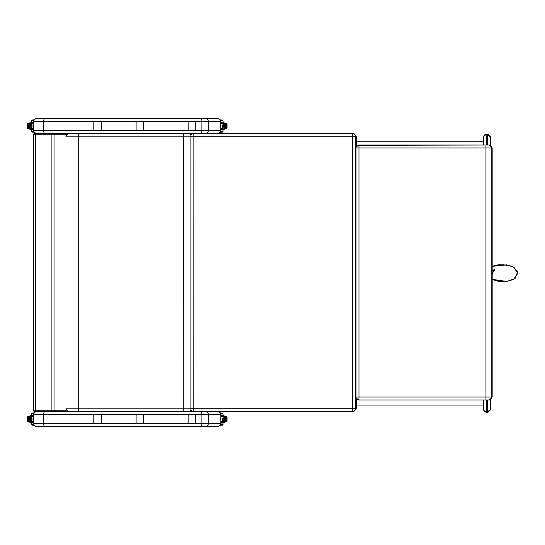 <?xml version="1.0" encoding="UTF-8"?>
<svg xmlns="http://www.w3.org/2000/svg" width="545" height="545" viewBox="0 0 545 545"><rect width="100%" height="100%" fill="white"/><g stroke="black" fill="none" stroke-linecap="round" stroke-linejoin="round"><path stroke-width="0.82" d="M36.386 426.354L34.315 425.495L33.456 423.424L33.463 414.425L34.478 412.401L36.386 411.7A2.929 2.929 0 0 0 33.456 414.629L33.456 423.424A2.929 2.929 0 0 0 36.386 426.354L201.364 426.354L36.386 426.354M217.911 411.7A2.929 2.929 0 0 1 220.841 414.629L220.841 423.424A2.929 2.929 0 0 1 217.911 426.354L201.364 426.354A2.929 0.545 90 0 0 201.909 423.424L33.456 423.424M34.921 133.3L35.65 133.3L34.921 133.3A1.465 1.465 0 0 0 33.456 134.765L33.456 410.235A1.465 1.465 0 0 0 34.921 411.7L193.386 411.7A2.929 2.929 -90 0 1 191.091 410.589A2.929 2.929 0 0 0 193.386 411.7M352.526 411.7L353.303 411.7L352.526 411.7A2.929 2.895 -90 0 0 355.429 408.77L352.581 408.77L352.526 411.7L205.465 411.7A2.929 2.889 90 0 1 208.353 414.629L220.725 414.629A2.929 2.889 90 0 0 217.837 411.7L44.506 411.7A2.929 0.763 -90 0 0 43.736 414.629L43.736 423.424A2.929 0.763 -90 0 0 44.506 426.354M93.188 423.424L93.188 414.629L101.588 414.629L101.588 423.424M101.588 414.629L143.662 414.629L143.662 423.424M143.662 414.629L195.771 414.629L195.771 423.424M136.1 414.629L136.1 423.424M36.386 133.3L34.315 132.442L33.456 130.371L33.463 121.365L34.478 119.348L36.386 118.647A2.929 2.929 0 0 0 33.456 121.576L33.456 130.371A2.929 2.929 0 0 0 36.386 133.3M217.837 118.647L36.386 118.647L217.837 118.647A2.929 2.889 90 0 1 220.725 121.576L220.725 130.371A2.929 2.889 90 0 1 217.837 133.3L217.911 133.3A2.929 2.929 0 0 0 220.841 130.371L201.909 130.371A2.929 0.545 90 0 1 201.364 133.3L51.911 133.3L64.746 133.3L66.122 134.983M217.911 118.647A2.929 2.929 0 0 1 220.841 121.576L220.841 130.371M33.456 121.576L43.736 121.576L43.736 130.371A2.929 0.763 -90 0 0 44.506 133.3L205.465 133.3A2.929 2.889 90 0 0 208.353 130.371L208.353 121.576L220.841 121.576M93.188 130.371L93.188 121.576L101.588 121.576L101.588 130.371L33.456 130.371M101.588 121.576L143.662 121.576L143.662 130.371L101.588 130.371M143.662 121.576L195.771 121.576L195.771 130.371L143.662 130.371M136.1 121.576L136.1 130.371M188.829 411.7L189.933 411.475L191.295 410.269L188.836 411.7M78.187 411.7L78.725 408.811L65.836 408.811L68.806 411.7M66.122 410.044A2.929 2.923 90 0 0 68.759 411.7M78.187 133.3L78.725 136.189L78.725 408.811L190.886 408.811M183.236 411.7L183.454 136.189L65.836 136.189L68.806 133.3M183.27 411.7L183.236 133.3M188.189 411.7L190.219 410.841L190.975 409.493M66.122 134.956A2.929 2.923 -90 0 1 68.759 133.3M188.829 133.3L189.933 133.525L191.295 134.731L188.836 133.3M188.189 133.3L190.219 134.159L190.975 135.507M183.27 133.3L183.481 136.189L190.886 136.189M66.122 410.017L64.746 411.7L64.01 411.7M52.613 133.3A1.465 1.41 90 0 1 54.023 134.765L66.122 134.765A1.465 1.41 90 0 0 64.712 133.3L35.65 133.3L35.65 410.235L33.456 410.235M33.456 134.765L51.911 134.765L51.911 411.7L64.712 411.7A1.465 1.41 90 0 0 66.122 410.235L35.65 410.235L35.65 411.7M486.447 412.436L487.904 412.436L490.834 409.506L487.305 411.7A2.2 2.2 90 0 1 487.196 411.7L484.607 411.223L483.504 409.506L484.117 411.291L486.433 412.436L486.433 411.7L487.196 411.7L487.203 412.436A2.936 2.936 -89.6 0 0 487.339 412.429L490.234 409.506L490.234 399.805M487.216 134.029L484.232 135.024L483.504 136.965L484.607 135.242L487.196 134.765A2.2 2.2 90 0 1 487.305 134.765L490.234 136.965L487.339 134.036A2.936 2.936 -90.4 0 0 487.203 134.029L487.196 134.765M487.339 412.429L487.305 399.976M487.339 134.036L487.305 145.024M352.104 133.3L353.303 133.3L352.526 133.3L352.581 136.23L355.429 136.23A2.929 2.895 -90 0 0 352.526 133.3L193.816 133.3A2.929 2.929 90 0 0 190.886 136.23L193.87 136.23L193.816 133.3M191.091 134.411A2.929 2.929 -90 0 1 193.386 133.3A2.929 2.929 0 0 0 191.091 134.411M193.87 408.77L190.886 408.77A2.929 2.929 90 0 0 193.816 411.7L193.87 136.23L352.581 136.23L352.581 408.77L193.87 408.77M353.303 411.7L356.232 408.77L355.429 408.77L355.429 136.23L356.232 136.23L356.232 146.877L358.957 145.024A2.929 2.929 90 0 0 356.028 147.954L358.964 147.954L358.957 145.024L489.24 145.024L357.711 145.297M358.957 145.024A2.929 2.929 -90 0 0 356.028 147.954L356.028 397.046A2.929 2.929 90 0 0 358.957 399.976L358.964 397.046L356.028 397.046A2.929 2.929 90 0 0 358.957 399.976L488.892 399.976L358.957 399.976L356.232 398.129L356.232 408.77M489.24 399.976L491.808 397.046A2.929 2.923 90 0 1 488.892 399.976L489.199 399.976M492.169 279.462L506.618 281.465L513.737 279.394L517.75 273.331L513.853 267.173L506.823 264.843L492.169 266.246L498.082 264.85L503.737 264.836L512.055 266.185L517.607 271.989L515.08 278.475L506.864 281.438L499.2 281.561L492.169 279.462M492.169 271.049L494.69 270.327L492.169 272.684L494.69 270.327L494.526 269.666L492.169 270.34M492.169 271.09L494.649 270.381M220.207 132.183L222.326 132.183L223.062 131.454L220.636 131.454M220.841 129.989L223.062 129.989L222.326 129.254L220.841 129.254M223.062 131.454L223.028 129.764M223.232 125.003L223.906 125.35L223.954 123.477L223.069 122.448L223.232 125.003L222.251 124.996M223.906 125.35L223.906 126.862L223.014 127.203L223.069 129.764L223.954 128.729L223.906 126.862M223.069 129.764L227.033 128.3L226.522 127.782L223.954 128.729M223.069 122.448L227.047 123.926L226.522 124.423L226.522 127.782M223.954 123.511L223.954 128.695M225.085 128.313L225.085 123.892L224.962 128.232M226.134 127.925L226.134 124.28L226.018 127.843M225.61 128.123L225.61 124.09L225.487 128.034M224.554 128.511L224.554 123.701L224.438 128.422M221.256 123.538L220.841 123.538M220.841 128.668L223 128.525L220.841 128.525M222.251 127.223L222.251 124.989L222.251 127.23L223 127.23L222.251 127.203M220.841 122.952L223.028 122.448M220.725 120.758L223.062 120.758L222.326 120.023L220.398 120.023M223.062 120.758L223.062 122.223L220.841 122.223M219.512 132.823L220.834 132.128M220.834 120.084L220.337 119.934M33.94 119.968L31.964 119.968L31.235 120.697L33.586 120.697M33.456 122.162L31.235 122.162L31.964 122.898L33.456 122.898M31.235 120.697L31.269 122.387M31.324 127.142L32.046 127.176L31.263 127.142L31.229 129.703L30.343 128.674L27.775 127.728L27.775 124.369L30.343 123.422L31.229 122.387L31.058 124.948L32.046 124.921L31.297 124.921L32.046 124.948L32.046 127.162L30.384 126.801L30.384 125.289L31.058 124.948M31.229 122.387L27.264 123.851L27.775 124.369M31.229 129.703L27.264 128.239L27.775 127.728M30.384 126.801L30.268 123.449M30.384 123.531L30.384 125.289M29.212 123.838L29.212 128.252L29.335 123.919M28.156 124.226L28.156 127.864L28.279 124.308M28.687 124.028L28.687 128.061L28.803 124.117M29.737 123.64L29.737 128.45L29.859 123.729M33.034 128.613L33.456 128.613M33.456 123.483L33.034 123.483M31.344 124.948L32.046 124.948M33.456 129.199L31.269 129.703M33.64 131.393L31.235 131.393L31.964 132.128L34.042 132.128M31.235 131.393L31.235 129.928L33.456 129.928M33.994 119.88L33.606 119.88L33.994 119.88M33.463 132.067L34.11 132.217M220.207 425.243L222.326 425.243L223.062 424.507L220.636 424.507M220.841 423.043L223.062 423.043L222.326 422.307L220.841 422.307M223.062 424.507L223.028 422.818M223.232 418.063L223.906 418.403L223.954 416.53L223.069 415.501L223.028 418.063M223.906 418.403L223.906 419.916L222.251 420.29L223 420.29L222.251 420.256L222.251 418.042L223 418.029L222.251 418.042M223.069 422.818L227.047 421.333L226.522 420.842L223.954 421.789L223.069 422.818L223.232 420.256M223.069 415.501L227.047 416.986L226.522 417.477L226.522 420.842M223.954 416.564L224.029 421.755M223.906 421.673L223.906 419.916M225.085 421.367L225.085 416.952L224.962 421.285M226.134 420.978L226.134 417.341L226.018 420.897M225.61 421.176L225.61 417.143L225.487 421.094M224.554 421.564L224.554 416.755L224.438 421.483M221.256 416.598L220.841 416.598M220.841 421.721L223 421.578L220.841 421.578M222.953 420.256L222.251 420.256M220.841 416.012L223.028 415.501M220.725 413.812L223.062 413.812L222.326 413.076L220.398 413.076M223.062 413.812L223.062 415.276L220.841 415.276M220.139 425.325L220.834 425.182M220.834 413.137L220.337 412.987M33.94 413.021L31.964 413.021L31.235 413.75L33.586 413.75M33.456 415.215L31.235 415.215L31.964 415.951L33.456 415.951M31.235 413.75L31.269 415.44M31.283 420.202L32.046 420.202L31.263 420.202L31.229 422.756L30.343 421.728L27.775 420.781L27.775 417.422L30.343 416.475L31.283 415.481L31.283 418.001L30.384 418.342L30.213 421.612L30.384 418.342M31.058 420.202L30.384 419.861M31.229 415.44L27.264 416.905L27.775 417.422M31.229 422.756L27.264 421.299L27.775 420.781M29.212 416.891L29.212 421.312L29.335 416.973M28.156 417.279L28.156 420.924L28.279 417.361M28.687 417.089L28.687 421.115L28.803 417.17M29.737 416.693L29.737 421.503L29.859 416.782M33.034 421.667L33.456 421.667M33.456 416.537L33.034 416.537M32.046 417.988L32.046 420.215L31.297 420.229L32.046 420.202L32.046 417.974L31.297 417.974L32.046 418.001M33.395 422.252L31.269 422.756M33.64 424.446L31.235 424.446L31.964 425.182L34.042 425.182M31.235 424.446L31.235 422.981L33.456 422.981M33.994 412.933L33.606 412.933L33.994 412.933M33.463 425.12L34.11 425.27M356.232 141.237L483.504 141.237M483.504 405.058L356.232 405.058M33.456 414.629L93.188 414.629M220.841 423.424L220.841 414.629M201.364 411.7A2.929 0.545 90 0 1 201.909 414.629L208.353 414.629L208.353 423.424L201.909 423.424L201.909 414.629L195.771 414.629M217.837 426.354A2.929 2.889 90 0 0 220.725 423.424L208.353 423.424A2.929 2.889 90 0 1 205.465 426.354M188.843 414.629L188.843 423.424M93.188 121.576L43.736 121.576A2.929 0.763 -90 0 1 44.506 118.647M205.465 118.647A2.929 2.889 90 0 1 208.353 121.576L201.909 121.576L201.909 130.371L195.771 130.371M201.364 118.647A2.929 0.545 90 0 1 201.909 121.576L195.771 121.576M188.843 121.576L188.843 130.371M52.613 411.7A1.465 1.41 -90 0 0 54.023 410.235L54.023 134.765L51.911 134.765L51.911 133.3M490.234 145.195L490.234 136.965L490.834 136.965L487.904 134.029M486.433 411.7L486.433 399.976M483.504 409.506L483.504 399.976L483.504 409.506L484.117 411.291M486.433 134.029L486.433 145.024M483.504 136.965L483.504 145.024L483.504 136.958L484.232 135.031M190.886 136.23L190.886 408.77M485.97 145.024L485.97 397.046L358.964 397.046L358.964 147.954L491.808 147.954L491.808 397.046L485.97 397.046L485.97 399.976M356.028 397.046L356.028 147.954M492.169 397.046L492.169 147.954L491.808 147.954A2.929 2.923 -90 0 0 488.892 145.024M492.169 266.335L506.809 264.911L513.826 267.22L517.702 273.338L513.703 279.353L506.591 281.397L492.169 279.367M492.169 273.835L494.526 269.666M222.251 125.377L223.906 125.377M223.906 126.828L222.251 126.828M223.954 123.477L226.522 124.423M220.841 123.688L222.857 123.538M222.98 124.975L223 123.688M32.046 126.767L30.384 126.767M30.384 125.323L32.046 125.323M30.213 123.531L30.213 128.559M33.456 128.463L31.44 128.613M31.44 123.483L33.456 123.626M32.046 127.176L32.046 124.921M222.251 418.437L223.906 418.437M223.906 419.882L222.251 419.882M223.954 416.53L226.522 417.477M224.084 421.673L224.084 416.646M220.841 416.741L222.857 416.598M222.98 418.029L223 416.741M222.251 418.029L222.251 420.29M32.046 419.827L30.384 419.827M30.384 418.376L32.046 418.376M30.213 421.612L30.384 416.584M33.456 421.517L31.44 421.667M31.44 416.537L33.456 416.68M219.512 425.877L220.146 425.318M490.834 409.506L490.834 399.505M490.834 145.495L490.834 136.965M356.232 136.23L353.303 133.3M492.169 147.954L489.24 145.024M227.047 123.926L227.047 128.279M226.189 127.843L226.189 124.369M225.664 128.034L225.664 124.171M225.14 128.232L225.14 123.981M224.608 128.422L224.608 123.783M224.084 123.592L224.084 128.62M223 128.525L223 127.23M27.25 128.225L27.25 123.872M28.102 124.308L28.102 127.782M28.633 124.117L28.633 127.98M29.157 123.919L29.157 128.17M29.682 123.729L29.682 128.368M31.297 123.626L31.297 124.921M31.297 127.176L31.297 128.463M227.047 416.986L227.047 421.333M226.189 420.897L226.189 417.422M225.664 421.094L225.664 417.225M225.14 421.285L225.14 417.034M224.608 421.483L224.608 416.836M223 421.578L223 420.29M27.25 421.278L27.25 416.925M28.102 417.361L28.102 420.835M28.633 417.17L28.633 421.033M29.157 416.973L29.157 421.224M29.682 416.782L29.682 421.421M31.297 416.68L31.297 417.974M31.297 420.229L31.297 421.517"/></g></svg>
